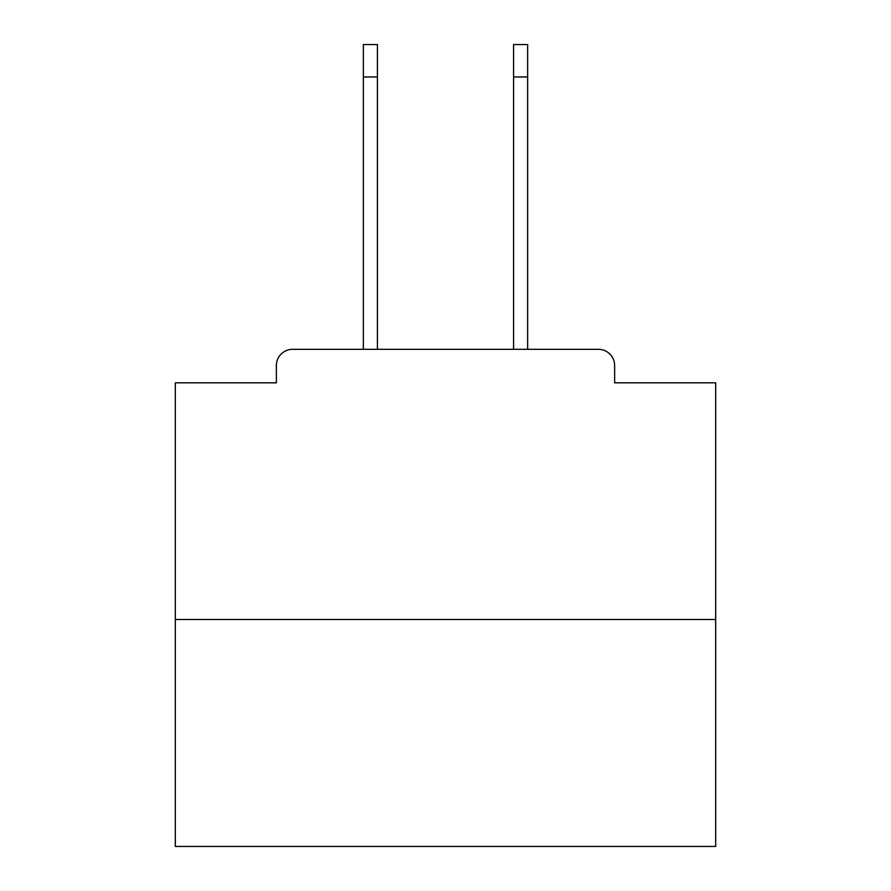 <?xml version="1.0" encoding="UTF-8"?>
<svg xmlns="http://www.w3.org/2000/svg" width="891" height="891" viewBox="0 0 891 891"><rect width="100%" height="100%" fill="white"/><g stroke="black" fill="none" stroke-linecap="round" stroke-linejoin="round"><path stroke-width="1.34" d="M614.634 382.818L614.634 365.522L614.634 382.818L715.685 382.818L715.685 846.45L175.315 846.45L175.315 382.818L276.366 382.818L276.366 365.522L276.366 382.818M715.685 619.501L175.315 619.501M614.634 365.522A16.216 16.216 0 0 0 598.418 349.317L292.582 349.317A16.216 16.216 0 0 0 276.366 365.522M598.418 349.317L527.639 349.317L527.639 76.971L513.584 76.971L513.584 44.55L527.639 44.55L527.639 76.971M363.361 76.971L363.361 44.55L377.416 44.55L377.416 76.971L363.361 76.971L363.361 349.317L292.582 349.317M377.416 349.317L377.416 76.971M513.584 349.317L513.584 76.971"/></g></svg>
